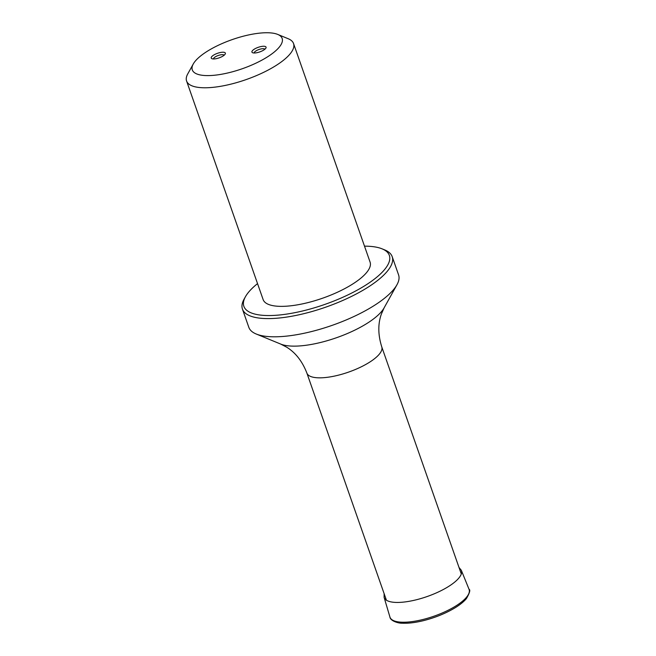 <?xml version="1.0" encoding="UTF-8"?>
<svg xmlns="http://www.w3.org/2000/svg" width="656" height="656" viewBox="0 0 656 656"><rect width="100%" height="100%" fill="white"/><g stroke="black" fill="none" stroke-linecap="round" stroke-linejoin="round"><path stroke-width="0.98" d="M223.261 55.883A7.478 2.419 160.7 0 1 213.216 58.95A7.478 2.419 160.7 0 1 211.937 58.704A7.478 2.419 160.7 0 1 217.497 53.308A7.478 2.419 160.7 0 1 225.205 54.054A7.478 2.419 160.7 0 1 223.261 55.883M263.966 49.905A7.478 2.419 160.7 0 1 253.921 52.98A7.478 2.419 160.7 0 1 252.634 52.726A7.478 2.419 160.7 0 1 258.193 47.339A7.478 2.419 160.7 0 1 265.901 48.085A7.478 2.419 160.7 0 1 263.966 49.905M205.607 52.357A47.601 15.416 160.7 0 1 277.693 34.407A47.601 15.416 160.7 0 1 242.318 68.724A47.601 15.416 160.7 0 1 193.274 63.968A47.601 15.416 160.7 0 1 205.607 52.357M277.693 34.407L288.23 38.737A56.67 18.352 160.7 0 1 293.544 43.542L370.091 262.121A56.67 18.352 160.7 0 1 322.678 298.177A56.67 18.352 160.7 0 1 263.13 299.579L186.583 81A56.67 18.352 160.7 0 1 187.567 74.243L193.274 63.968M293.544 43.542A56.67 18.352 160.7 0 1 246.131 79.589A56.67 18.352 160.7 0 1 186.583 81M257.537 283.613A77.064 24.961 -19.3 0 0 245.442 296.717A77.064 24.961 -19.3 0 0 280.465 314.888A77.064 24.961 -19.3 0 0 367.795 283.794A77.064 24.961 -19.3 0 0 382.12 248.854A77.064 24.961 -19.3 0 0 364.498 246.156M382.12 248.854L384.76 249.936A79.335 25.699 160.7 0 1 392.19 256.652L398.569 274.872A79.335 25.699 160.7 0 1 396.954 284.761A79.335 25.699 160.7 0 1 376.388 304.122A79.335 25.699 160.7 0 1 256.258 334.027A79.335 25.699 160.7 0 1 248.821 327.311L242.441 309.099A79.335 25.699 160.7 0 1 244.057 299.21L245.442 296.717M392.19 256.652A79.335 25.699 160.7 0 1 370.017 285.909A79.335 25.699 160.7 0 1 292.068 316.184A79.335 25.699 160.7 0 1 242.441 309.099M224.155 55.227A5.666 1.837 -19.3 0 0 218.251 55.481A5.666 1.837 -19.3 0 0 213.487 58.958M264.86 49.249A5.666 1.837 -19.3 0 0 258.956 49.512A5.666 1.837 -19.3 0 0 254.184 52.988M306.885 373.092C302.318 361.333 295.594 352.698 286.697 347.196L280.76 344.097A58.253 18.868 -19.3 0 0 368.984 322.137A58.253 18.868 -19.3 0 0 384.08 307.918L381.374 314.044C377.856 323.892 377.987 334.839 381.759 346.876A39.663 12.849 160.7 0 1 348.566 372.108A39.663 12.849 160.7 0 1 306.885 373.092L386.417 600.207M384.121 593.664L384.096 597.345L389.918 617.009A41.918 13.579 -19.3 0 0 401.087 622.167A41.918 13.579 -19.3 0 0 446.925 610.843A41.918 13.579 -19.3 0 0 469.04 589.301L461.324 570.302L458.995 567.44M384.096 597.345A40.918 13.251 -19.3 0 0 394.994 602.38A40.918 13.251 -19.3 0 0 439.741 591.327A40.918 13.251 -19.3 0 0 461.324 570.302M381.759 346.876L461.291 573.984M384.08 307.918L396.954 284.761M280.76 344.097L256.258 334.027M389.918 617.009C390.304 620.961 398.495 623.405 402.202 623.2C408.147 623.503 415.182 622.667 423.309 620.691C435.215 617.681 445.859 613.344 455.231 607.702C460.159 604.66 463.89 601.626 466.408 598.6C469.68 592.901 470.557 589.801 469.04 589.301"/></g></svg>
